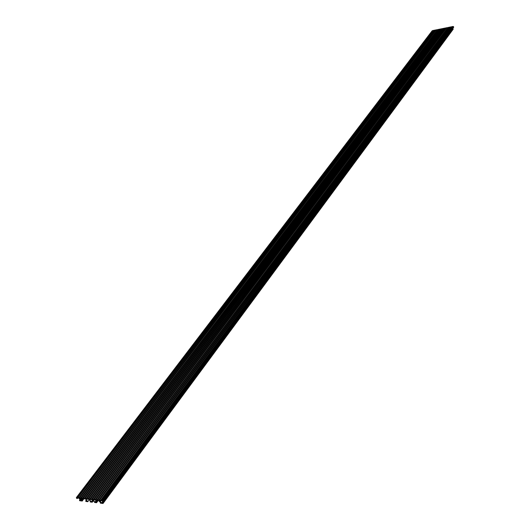 <?xml version="1.0" encoding="UTF-8"?>
<svg xmlns="http://www.w3.org/2000/svg" width="530" height="530" viewBox="0 0 530 530"><rect width="100%" height="100%" fill="white"/><g stroke="black" fill="none" stroke-linecap="round" stroke-linejoin="round"><path stroke-width="0.79" d="M80.454 499.73L80.997 499.724L80.798 499.141L80.679 499.485L79.897 499.127L79.235 498.22L85.542 498.949L87.331 501.406L85.648 500.963L85.966 501.453L87.768 501.705L85.834 498.988L89.053 499.353L90.935 501.83L90.239 501.956L92.213 502.235L91.206 501.864L89.464 499.419L92.724 499.777L94.724 502.486L96.533 502.738L96.135 502.188L94.83 502.288L93.041 499.817L99.488 500.558L100.21 501.758L99.07 501.261L101.243 502.996L100.382 503.149L103.012 503.493L101.515 503.03L99.759 500.592L102.25 500.876L102.939 501.552L102.091 500.605L101.044 500.36L77.141 497.604L76.333 497.63L76.817 498.518L77.274 498.531L76.572 497.908L78.97 498.187L80.726 500.592L79.467 500.28L79.679 500.717L82.223 501.049L80.991 500.625L80.394 499.797M453.72 27.169L102.953 501.512L453.72 27.202L453.508 26.646L102.489 500.863M453.508 26.646L102.091 500.605M103.012 503.474L453.216 29.157L452.7 29.031M97.043 500.274L95.486 502.367M92.757 499.79L91.206 501.864M80.381 500.115L80.05 500.552M432.785 30.627L432.202 30.747L76.333 497.63M432.911 30.482L77.141 497.604L433.235 30.415L77.539 497.65M434.249 30.336L433.235 30.415M434.368 30.19L78.917 497.809L434.693 30.124L79.314 497.856M435.706 30.038L434.693 30.124M435.832 29.892L80.699 498.014L436.157 29.826L81.097 498.061M437.177 29.74L436.157 29.826M82.461 498.226L437.621 29.534L82.885 498.266M438.641 29.448L437.621 29.534M438.767 29.302L84.277 498.425L439.092 29.236L84.681 498.472M440.112 29.15L439.092 29.236M441.589 28.852L440.211 29.017L86.072 498.631L440.211 29.017M87.854 498.849L441.689 28.719M443.067 28.554L441.709 28.706M89.683 499.048L443.159 28.421M444.544 28.256L443.186 28.408M444.663 28.11L91.491 499.26L444.995 28.044L91.902 499.306M446.028 27.957L444.995 28.044M446.147 27.812L93.313 499.465L446.479 27.745L93.717 499.512M447.512 27.659L446.479 27.745M95.115 499.684L447.963 27.447L95.546 499.724M448.996 27.355L447.963 27.447M449.115 27.209L96.964 499.889L449.447 27.143L97.374 499.936M450.487 27.056L449.447 27.143M98.772 500.108L450.586 26.924L98.792 500.101M451.977 26.758L450.586 26.924M452.097 26.613L100.634 500.313L452.434 26.546L101.044 500.36M453.243 26.5L452.434 26.546M81.11 498.432L80.659 499.028M100.932 500.724L100.568 501.267M102.634 501.519L101.515 503.03M102.747 501.526L101.594 503.083M453.143 28.938L102.84 503.228M453.223 29.123L102.999 503.46M100.766 502.334L100.382 502.851M100.799 502.394L100.442 502.877M96.354 500.194L94.969 502.056M96.626 500.227L95.241 502.089M96.732 500.24L95.32 502.135M95.93 502.175L97.321 500.307L95.95 502.168M97.52 500.333L96.135 502.188M97.626 500.346L96.215 502.241M98.242 500.413L96.546 502.698L98.255 500.419M93.201 500.38L92.015 501.956M93.253 500.459L92.094 502.009M93.386 500.638L92.233 502.228M90.497 501.234L90.12 501.738M89.318 499.598L87.761 501.665M87.768 501.705L89.332 499.624L87.768 501.678M86.337 500.048L85.648 500.963M86.436 500.174L85.827 500.983M86.489 500.254L85.906 501.035M86.622 500.439L86.039 501.214M86.681 500.519L86.118 501.267M86.807 500.691L86.529 501.062M81.315 498.458L80.798 499.141M82.528 498.598L80.991 500.625M82.634 498.611L81.07 500.671M83.078 498.664L81.514 500.724M83.23 498.677L81.719 500.678M83.713 498.737L82.104 500.863M83.919 498.757L82.223 501.049M77.652 498.034L77.281 498.564M433.282 30.435L77.612 497.69M433.315 30.482L77.671 497.743M433.374 30.508L77.758 497.796M434.746 30.144L79.387 497.895M434.779 30.184L79.447 497.948M434.839 30.217L79.533 498.001M436.21 29.846L81.169 498.101M436.243 29.892L81.229 498.154M436.296 29.918L81.315 498.207M437.674 29.554L82.958 498.306M437.707 29.594L83.018 498.366M437.767 29.62L83.104 498.412M439.145 29.256L84.754 498.511M439.178 29.296L84.813 498.571M439.238 29.329L84.899 498.624M440.238 29.004L86.079 498.631M440.562 28.938L86.476 498.677M440.615 28.958L86.549 498.717M440.649 29.004L86.609 498.776M440.708 29.031L86.695 498.829M442.04 28.64L88.278 498.889M442.086 28.66L88.351 498.929M442.119 28.706L88.411 498.988M442.179 28.733L88.497 499.035M443.511 28.342L90.087 499.094M443.564 28.362L90.16 499.134M443.597 28.408L90.219 499.194M443.656 28.434L90.305 499.247M445.048 28.063L91.975 499.346M445.081 28.11L92.034 499.406M445.14 28.136L92.121 499.452M446.532 27.765L93.797 499.551M446.558 27.812L93.85 499.611M446.618 27.838L93.943 499.664M448.016 27.467L95.619 499.763M448.049 27.507L95.678 499.823M448.102 27.54L95.764 499.876M449.5 27.162L97.447 499.975M449.533 27.209L97.507 500.035M449.592 27.235L97.593 500.088M450.606 26.911L98.799 500.101M450.937 26.845L99.209 500.148M450.99 26.864L99.282 500.188M451.023 26.911L99.342 500.247M451.083 26.937L99.428 500.3M452.488 26.56L101.124 500.399M452.521 26.606L101.184 500.459M452.574 26.633L101.27 500.512M81.905 498.525L80.997 499.724M453.72 27.202L102.966 501.546M452.713 28.832L102.237 502.957M453.216 29.157L103.012 503.493M100.7 502.241L100.243 502.857M99.501 500.585L99.064 501.181M96.334 500.194L94.949 502.062M98.275 500.419L96.553 502.731M90.491 501.221L90.1 501.744M86.33 500.035L85.628 500.969M86.801 500.684L86.509 501.069M80.984 498.419L80.52 499.022M79.99 499.585L79.467 500.28M432.884 30.495L77.122 497.61M434.348 30.203L78.897 497.816M435.806 29.905L80.679 498.021M438.741 29.316L84.257 498.432M444.643 28.123L91.471 499.267M446.121 27.825L93.293 499.472M449.095 27.229L96.944 499.896M452.077 26.626L100.614 500.32"/></g></svg>
